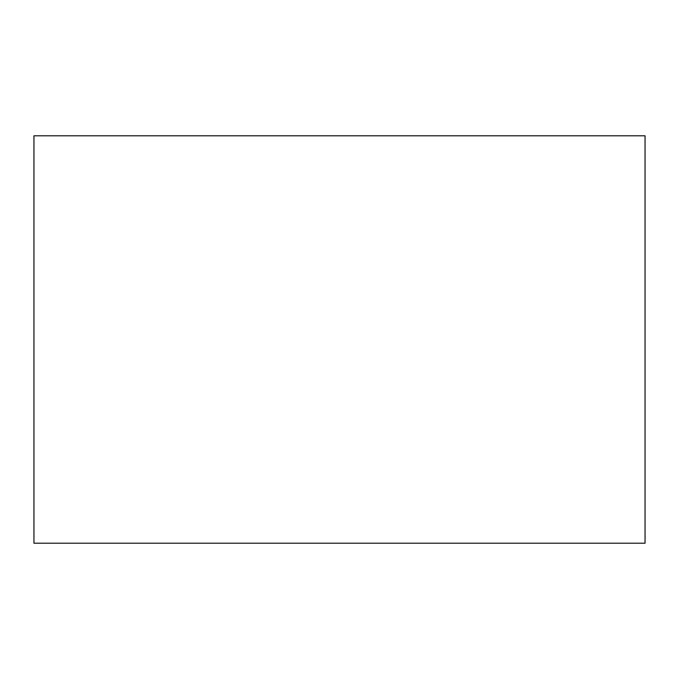 <?xml version="1.0" encoding="UTF-8"?>
<svg xmlns="http://www.w3.org/2000/svg" width="679" height="679" viewBox="0 0 679 679"><rect width="100%" height="100%" fill="white"/><g stroke="black" fill="none" stroke-linecap="round" stroke-linejoin="round"><path stroke-width="1.02" d="M645.05 135.8L33.95 135.8L33.95 543.2L645.05 543.2L645.05 135.8"/></g></svg>
